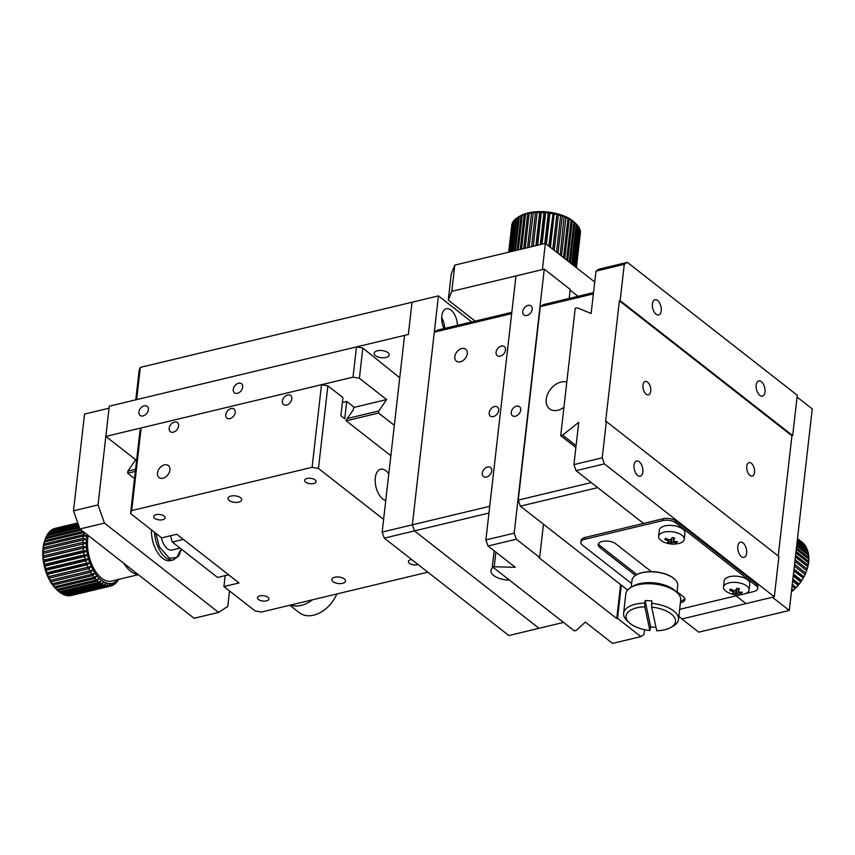 <?xml version="1.0" encoding="UTF-8"?>
<svg xmlns="http://www.w3.org/2000/svg" width="855" height="855" viewBox="0 0 855 855"><rect width="100%" height="100%" fill="white"/><g stroke="black" fill="none" stroke-linecap="round" stroke-linejoin="round"><path stroke-width="1.28" d="M135.785 399.83L139.141 370.311L140.327 367.372L412.024 302.232L408.348 334.476L136.65 399.616L140.327 367.372M385.979 357.465A7.599 3.591 6.5 0 1 378.006 356.941A7.599 3.591 6.5 0 1 374.159 353.265A7.599 3.591 6.5 0 1 382.11 350.561A7.599 3.591 6.5 0 1 389.249 354.985A7.599 3.591 6.5 0 1 385.979 357.465M457.468 325.349A13.808 7.428 76.5 0 0 446.353 308.74A13.808 7.428 76.5 0 0 443.991 328.577M511.814 312.321L437.365 330.169L434.308 332.168L412.356 524.831L414.493 530.891L539.035 628.307L414.493 530.891L412.356 524.831L438.444 295.894L471.725 321.929M444.643 328.427A13.808 7.428 76.5 0 0 441.682 317.547M438.444 295.894L412.024 302.232L408.348 334.476L404.575 335.374L382.164 532.067L384.301 538.126L488.942 513.043M434.308 332.168L511.664 313.625L489.723 506.288L382.164 532.067M563.541 622.429L508.843 635.543L384.301 538.126M134.513 478.586L127.652 473.221L135.336 471.383M346.232 420.81L378.605 413.051L394.326 425.352M378.605 413.051L378.84 410.956L386.631 399.574L359.389 378.273L362.83 348.038L399.745 377.792M127.652 473.221L127.887 471.126L135.571 469.288M347.333 418.512L378.84 410.956M359.389 378.273L353.019 377.141L356.46 346.916L109.29 406.178L105.849 436.413L135.678 459.744L127.887 471.126M356.46 346.916L362.83 348.038M105.849 436.413L353.019 377.141M386.631 399.574L353.671 407.482M136.693 459.509L135.678 459.744M143.052 415.925A5.75 4.019 -52 0 0 147.84 411.608A5.75 4.019 -52 0 0 147.167 406.349A5.75 4.019 -52 0 0 140.455 408.412A5.75 4.019 -52 0 0 140.081 415.412A5.75 4.019 -52 0 0 143.052 415.925M237.391 393.3A5.75 4.019 -52 0 0 242.179 388.982A5.75 4.019 -52 0 0 241.505 383.735A5.75 4.019 -52 0 0 234.804 385.787A5.75 4.019 -52 0 0 234.42 392.798A5.75 4.019 -52 0 0 237.391 393.3M427.81 572.155L261.438 612.052L255.079 610.93L223.935 586.573L239.037 582.95L176.761 534.247L161.67 537.87L130.537 513.513L131.713 510.574L312.096 467.322L318.466 468.455L383.606 519.413M315.068 479.869A5.75 2.715 -173.5 0 0 308.805 478.234A5.75 2.715 -173.5 0 0 304.637 480.35A5.75 2.715 -173.5 0 0 310.044 483.706A5.75 2.715 -173.5 0 0 316.072 481.654A5.75 2.715 -173.5 0 0 315.068 479.869M164.117 516.067A5.75 2.715 -173.5 0 0 157.854 514.432A5.75 2.715 -173.5 0 0 153.686 516.548A5.75 2.715 -173.5 0 0 159.094 519.893A5.75 2.715 -173.5 0 0 165.122 517.852A5.75 2.715 -173.5 0 0 164.117 516.067M267.904 597.239A5.75 2.715 -173.5 0 0 261.641 595.604A5.75 2.715 -173.5 0 0 257.473 597.72A5.75 2.715 -173.5 0 0 262.88 601.076A5.75 2.715 -173.5 0 0 268.908 599.024A5.75 2.715 -173.5 0 0 267.904 597.239M411.629 559.501A5.75 2.715 -173.5 0 0 408.412 561.532A5.75 2.715 -173.5 0 0 411.715 564.439A5.75 2.715 -173.5 0 0 418.042 564.524M240.544 497.738A6.904 3.26 -173.5 0 0 233.02 495.782A6.904 3.26 -173.5 0 0 228.018 498.315A6.904 3.26 -173.5 0 0 234.505 502.334A6.904 3.26 -173.5 0 0 241.741 499.876A6.904 3.26 -173.5 0 0 240.544 497.738M344.319 578.92A6.904 3.26 -173.5 0 0 336.795 576.954A6.904 3.26 -173.5 0 0 331.804 579.498A6.904 3.26 -173.5 0 0 338.291 583.516A6.904 3.26 -173.5 0 0 345.516 581.058A6.904 3.26 -173.5 0 0 344.319 578.92M130.537 513.513L139.953 430.888L141.128 427.949L321.512 384.697L312.096 467.322M223.935 586.573L225.186 575.607M318.466 468.455L327.882 385.819L342.93 397.596L340.856 415.733L344.747 418.779L346.724 401.444L353.735 406.927L353.425 409.609L345.922 420.575L390.863 455.726M388.811 473.788A16.106 8.657 76.5 0 0 380.646 469.245A16.106 8.657 76.5 0 0 375.249 482.252A16.106 8.657 76.5 0 0 382.805 499.021A16.106 8.657 76.5 0 0 385.765 500.538M131.713 510.574L141.128 427.949M173.309 432.192A5.75 4.019 -52 0 0 178.096 427.874A5.75 4.019 -52 0 0 177.434 422.616A5.75 4.019 -52 0 0 170.722 424.679A5.75 4.019 -52 0 0 170.348 431.679A5.75 4.019 -52 0 0 173.309 432.192M229.92 418.619A5.75 4.019 -52 0 0 234.708 414.301A5.75 4.019 -52 0 0 234.035 409.043A5.75 4.019 -52 0 0 227.323 411.105A5.75 4.019 -52 0 0 226.949 418.106A5.75 4.019 -52 0 0 229.92 418.619M286.521 405.046A5.75 4.019 -52 0 0 291.309 400.728A5.75 4.019 -52 0 0 290.647 395.48A5.75 4.019 -52 0 0 283.935 397.532A5.75 4.019 -52 0 0 283.55 404.543A5.75 4.019 -52 0 0 286.521 405.046M162.931 478.202A7.599 5.301 -52 0 0 169.247 472.494A7.599 5.301 -52 0 0 168.371 465.569A7.599 5.301 -52 0 0 159.511 468.284A7.599 5.301 -52 0 0 159.009 477.528A7.599 5.301 -52 0 0 162.931 478.202M342.374 402.491L346.724 401.444M327.882 385.819L321.512 384.697M183.365 539.409L172.304 542.059L217.544 577.446L228.595 574.795M170.594 535.722A52.925 28.461 76.5 0 0 172.304 542.059M161.36 537.624A13.808 7.428 76.5 0 0 171.962 550.054L180.042 548.108M104.449 523.11L79.91 528.989L73.509 510.809L84.527 414.077L109.055 408.198L98.036 504.931L104.449 523.11L218.602 612.404L227.761 606.398L229.525 590.944M73.509 510.809L98.036 504.931M79.91 528.989L194.074 618.283L218.602 612.404M151.41 529.844A23.705 12.74 76.5 0 0 170.498 560.581L173.512 559.854A23.705 12.74 -103.5 0 1 158.175 547.36A23.705 12.74 -103.5 0 1 154.477 532.238M736.059 595.817L746.009 603.598L774.309 596.811L778.905 556.509L606.366 421.547L605.607 421.729L619.383 300.81L620.142 300.629L792.681 435.59L797.277 395.277L627.324 262.357L624.278 264.355L595.967 271.142L591.147 313.464L577.189 307.8L575.223 308.27L560.709 435.623L575.885 447.486M624.278 264.355L620.142 300.629M606.366 421.547L602.23 457.82L573.929 464.607L578.75 422.285L562.676 435.152L560.709 435.623M792.681 435.59L791.922 435.772L778.232 555.974M562.676 435.152L576.088 445.647M637.67 475.444A7.823 4.211 -103.5 0 1 634.004 467.3A7.823 4.211 -103.5 0 1 636.622 460.984A7.823 4.211 -103.5 0 1 642.533 467.61A7.823 4.211 -103.5 0 1 640.267 476.203A7.823 4.211 -103.5 0 1 637.67 475.444M741.445 556.616A7.823 4.211 -103.5 0 1 737.78 548.472A7.823 4.211 -103.5 0 1 740.409 542.155A7.823 4.211 -103.5 0 1 746.319 548.782A7.823 4.211 -103.5 0 1 744.053 557.375A7.823 4.211 -103.5 0 1 741.445 556.616M602.23 457.82L604.367 463.88L774.309 596.811M619.383 300.81L791.922 435.772M751.353 463.292A6.904 3.709 76.5 0 0 749.044 462.619A6.904 3.709 76.5 0 0 747.046 470.197A6.904 3.709 76.5 0 0 752.272 476.053A6.904 3.709 76.5 0 0 754.58 470.474A6.904 3.709 76.5 0 0 751.353 463.292M647.566 382.11A6.904 3.709 76.5 0 0 645.269 381.448A6.904 3.709 76.5 0 0 643.27 389.025A6.904 3.709 76.5 0 0 648.485 394.871A6.904 3.709 76.5 0 0 650.794 389.303A6.904 3.709 76.5 0 0 647.566 382.11M656.031 314.213A7.823 4.211 -103.5 0 1 652.365 306.079A7.823 4.211 -103.5 0 1 654.994 299.752A7.823 4.211 -103.5 0 1 660.904 306.389A7.823 4.211 -103.5 0 1 658.639 314.971A7.823 4.211 -103.5 0 1 656.031 314.213M759.817 395.395A7.823 4.211 -103.5 0 1 756.151 387.251A7.823 4.211 -103.5 0 1 758.77 380.935A7.823 4.211 -103.5 0 1 764.691 387.561A7.823 4.211 -103.5 0 1 762.425 396.154A7.823 4.211 -103.5 0 1 759.817 395.395M595.967 271.142L599.024 269.133L627.324 262.357M573.929 464.607L576.067 470.667L643.526 523.431L597.731 487.617L520.364 506.16L627.623 590.057M604.367 463.88L576.067 470.667M520.364 506.16L518.237 500.1L540.274 306.635L543.331 304.637L593.53 292.592M680.569 594.492L679.094 594.845M540.274 306.635L593.381 293.906M591.297 482.583L518.237 500.1M566.812 382.1A16.106 11.254 -52 0 0 546.238 399.296A16.106 11.254 -52 0 0 549.519 408.818A16.106 11.254 -52 0 0 563.937 407.311M678.87 616.166L681.852 618.977L772.428 597.26L789.293 610.459L698.717 632.166L681.852 618.977M789.293 610.459L812.25 408.925L797.074 397.051M635.468 575.415L599.9 547.595A9.662 4.564 6.5 0 1 598.222 544.592A9.662 4.564 6.5 0 1 605.212 541.044A9.662 4.564 6.5 0 1 615.75 543.791L651.35 571.642M677.021 591.724L683.209 596.555A9.662 4.564 6.5 0 1 684.887 599.547A9.662 4.564 6.5 0 1 680.398 602.796M745.87 593.466L753.747 591.575A9.202 4.35 -173.5 0 0 757.701 588.561A9.202 4.35 -173.5 0 0 756.109 585.707L675.674 522.79A9.202 4.35 -173.5 0 0 662.935 520.545L584.82 539.27A9.202 4.35 -173.5 0 0 580.866 542.294A9.202 4.35 -173.5 0 0 582.469 545.137L631.631 583.591M679.65 609.337L740.516 594.749M680.601 600.98A9.662 4.564 -173.5 0 0 684.791 598.618M598.511 543.716A9.662 4.564 -173.5 0 0 600.103 545.779L599.9 547.595M636.889 574.549L600.103 545.779M675.674 522.79L675.878 520.973A9.202 4.35 -173.5 0 0 663.149 518.729L662.935 520.545M675.878 520.973L756.312 583.89L756.109 585.707M757.701 588.561L757.915 586.744A9.202 4.35 -173.5 0 0 756.312 583.89M584.82 539.27L585.034 537.464A9.202 4.35 -173.5 0 0 581.079 540.478L580.866 542.294M585.034 537.464L663.149 518.729M494.137 550.78L492.32 566.715L574.293 630.84L576.259 630.37L585.312 622.098L612.554 643.409L640.855 636.622L643.911 634.624L644.478 629.654M621.296 585.109L617.513 618.357L616.754 618.539L538.917 557.663L539.676 557.481L543.459 524.222M492.32 566.715L515.266 567.303L488.023 546.003L516.324 539.216L539.676 557.481M617.513 618.357L640.855 636.622M495.879 552.148L494.276 566.245M569.184 298.438L570.21 289.439L544.261 269.143L515.96 275.93L485.886 539.943L514.186 533.157L516.324 539.216M578.012 296.322L570.125 290.155M620.623 584.585L616.754 618.539M544.261 269.143L514.186 533.157M488.023 546.003L485.886 539.943M522.736 311.551A5.75 4.019 -52 0 0 523.901 314.961A5.75 4.019 -52 0 0 530.613 312.898A5.75 4.019 -52 0 0 530.998 305.898A5.75 4.019 -52 0 0 526.028 306.304A5.75 4.019 -52 0 0 522.736 311.551M511.247 412.324A5.75 4.019 -52 0 0 512.423 415.722A5.75 4.019 -52 0 0 519.135 413.67A5.75 4.019 -52 0 0 519.509 406.659A5.75 4.019 -52 0 0 514.55 407.066A5.75 4.019 -52 0 0 511.247 412.324M493.079 567.314A16.106 7.61 -173.5 0 0 490.941 570.542A16.106 7.61 -173.5 0 0 493.741 575.533A16.106 7.61 -173.5 0 0 509.473 580.139M496.071 352.249A5.75 4.019 -52 0 0 497.247 355.648A5.75 4.019 -52 0 0 503.958 353.596A5.75 4.019 -52 0 0 504.332 346.585A5.75 4.019 -52 0 0 499.363 347.002A5.75 4.019 -52 0 0 496.071 352.249M489.188 412.709A5.75 4.019 -52 0 0 490.353 416.107A5.75 4.019 -52 0 0 497.065 414.055A5.75 4.019 -52 0 0 497.45 407.044A5.75 4.019 -52 0 0 492.48 407.461A5.75 4.019 -52 0 0 489.188 412.709M482.295 473.168A5.75 4.019 -52 0 0 483.47 476.566A5.75 4.019 -52 0 0 490.182 474.514A5.75 4.019 -52 0 0 490.556 467.503A5.75 4.019 -52 0 0 485.587 467.92A5.75 4.019 -52 0 0 482.295 473.168M454.828 356.653A7.599 5.301 -52 0 0 456.378 361.141A7.599 5.301 -52 0 0 465.227 358.427A7.599 5.301 -52 0 0 465.729 349.182A7.599 5.301 -52 0 0 459.178 349.716A7.599 5.301 -52 0 0 454.828 356.653M448.277 300.116L451.258 273.921L454.796 265.114L545.362 243.397L542.38 269.603L451.814 291.32L448.277 300.116L475.113 321.117M454.796 265.114L451.814 291.32M545.362 243.397L594.727 282.022M658.628 536.352L659.333 530.132A12.889 6.092 6.5 0 1 660.295 528.208A12.889 6.092 6.5 0 1 674.98 525.878A12.889 6.092 6.5 0 1 684.941 533.05L684.235 539.27A12.889 6.092 6.5 0 1 678.688 543.491C673.27 544.731 668.065 544.133 663.085 541.717A12.889 6.092 6.5 0 1 658.628 536.352A12.889 6.092 6.5 0 1 659.579 534.428A12.889 6.092 6.5 0 1 674.264 532.099A12.889 6.092 6.5 0 1 684.235 539.27M669.048 539.804L670.844 539.601L672.287 537.506L674.819 538.233L673.377 540.328L674.125 541.247A22.967 19.099 43.2 0 0 677.502 541.557L676.455 542.679A22.967 19.099 -136.8 0 1 673.067 542.369L669.978 543.385L667.445 542.658L668.738 541.846L667.99 540.916A22.967 19.099 -136.8 0 1 664.752 539.334L665.81 538.212A22.967 19.099 43.2 0 0 669.048 539.804L668.738 541.846M673.58 537.902L673.27 540.574L673.655 537.923M675.952 541.482L676.455 542.679M671.207 539.11L669.978 543.385M723.49 587.086L724.196 580.876A12.889 6.092 6.5 0 1 725.019 579.102A12.889 6.092 6.5 0 1 739.661 576.58A12.889 6.092 6.5 0 1 749.803 583.794L749.098 590.003A12.889 6.092 6.5 0 1 743.551 594.236C738.132 595.465 732.938 594.877 727.947 592.451A12.889 6.092 6.5 0 1 723.49 587.086A12.889 6.092 6.5 0 1 724.313 585.312A12.889 6.092 6.5 0 1 738.944 582.8A12.889 6.092 6.5 0 1 749.098 590.003M738.977 591.949A22.967 19.28 40.6 0 0 742.397 592.205L741.424 593.349A22.967 19.28 -139.4 0 1 738.004 593.081L735.033 594.15L732.457 593.456L733.665 592.611L732.863 591.703A22.967 19.28 -139.4 0 1 729.593 590.153L730.565 589.02A22.967 19.28 40.6 0 0 733.836 590.559L735.61 590.335L736.957 588.208L739.532 588.903L738.186 591.029L738.977 591.949M733.953 590.602L733.665 592.611M738.389 588.614L738.089 591.254L738.453 588.635M740.911 592.162L741.424 593.349M730.576 589.02L729.593 590.153M736.39 589.159L735.033 594.15M797.48 538.607L802.941 542.882A34.521 24.111 -52 0 0 801.637 541.749A34.521 24.111 -52 0 0 801.53 541.664L801.637 541.749M797.394 539.281L804.95 545.191A34.521 24.111 -52 0 0 803.764 543.727L797.459 538.789M797.245 540.584L806.564 547.873A34.521 24.111 -52 0 0 805.624 546.185L797.352 539.708M806.564 547.873L806.522 548.557M797.031 542.487L807.772 550.887A34.521 24.111 -52 0 0 807.077 548.995L797.17 541.247M807.772 550.887L807.665 551.764M796.753 544.956L808.541 554.179A34.521 24.111 -52 0 0 808.125 552.127L796.935 543.374M808.541 554.179L808.349 555.226M796.411 547.97L808.873 557.717A34.521 24.111 -52 0 0 808.723 555.515L796.625 546.056M808.873 557.717L808.584 558.892M796.005 551.454L808.745 561.425A34.521 24.111 -52 0 0 808.873 559.127L796.262 549.252M808.745 561.425L808.082 563.616M795.567 555.376L808.178 565.251A34.521 24.111 -52 0 0 808.584 562.879L795.845 552.918M808.178 565.251L807.473 567.207M795.075 559.672L807.173 569.131A34.521 24.111 -52 0 0 807.847 566.737L795.385 556.99M807.173 569.131L806.457 570.83M794.552 564.268L805.741 573.01A34.521 24.111 -52 0 0 806.671 570.627L794.872 561.404M805.741 573.01L805.079 574.496L794.338 566.096M794.006 569.077L803.914 576.836L803.273 577.991A32.223 22.497 -52 0 0 803.305 577.937A32.223 22.497 -52 0 0 803.305 577.927L793.782 570.98M803.914 576.836A34.521 24.111 -52 0 0 805.079 574.496M793.44 574.058L801.712 580.524L801.146 581.411A32.223 22.497 -52 0 0 803.273 577.991L793.825 570.606M801.712 580.524A34.521 24.111 -52 0 0 803.102 578.269M792.863 579.102L799.169 584.029L798.72 584.649A32.223 22.497 -52 0 0 801.146 581.411L800.772 581.902L793.216 575.992M799.169 584.029A34.521 24.111 -52 0 0 800.772 581.902M792.286 584.136L796.026 587.652A32.223 22.497 -52 0 0 798.72 584.649L798.11 585.322L792.638 581.047M796.336 587.31A34.521 24.111 -52 0 0 798.11 585.322M791.719 589.095L793.248 590.292A34.521 24.111 -52 0 0 794.252 589.373L794.626 589.02A32.223 22.497 -52 0 0 796.026 587.652L795.171 588.486L792.072 586.06M794.252 589.373A34.521 24.111 -52 0 0 795.171 588.486M793.248 590.292L792.008 591.35L791.506 590.965M791.409 591.831A34.521 24.111 -52 0 0 792.008 591.35M791.698 589.277L793.109 590.378M792.222 584.681L796.026 587.652M792.756 579.979L798.72 584.649M793.301 575.265L801.146 581.411M794.348 566.074L805.047 574.453M540.317 244.616L543.962 212.617A34.521 16.309 -173.5 0 0 541.322 212.51L537.581 245.267M543.962 212.617L545.105 211.751A32.223 15.219 -173.5 0 0 541.097 211.591L541.322 212.51M544.795 243.536L548.279 213.002L549.124 212.158A32.223 15.219 -173.5 0 0 545.105 211.751L545.618 212.735L542.038 244.199M548.279 213.002A34.521 16.309 -173.5 0 0 545.618 212.735M548.846 246.133L553.11 212.799A32.223 15.219 -173.5 0 0 549.124 212.158L549.925 213.216L546.398 244.209M552.554 213.632A34.521 16.309 -173.5 0 0 549.925 213.216M552.779 249.2L556.979 213.665A32.223 15.219 -173.5 0 0 553.11 212.799L554.179 213.953L550.374 247.319M556.733 214.52A34.521 16.309 -173.5 0 0 554.179 213.953M556.573 252.172L560.688 214.744A32.223 15.219 -173.5 0 0 556.979 213.665L558.294 214.926L554.254 250.355M560.741 215.631A34.521 16.309 -173.5 0 0 558.294 214.926M560.175 254.993L564.161 216.016A32.223 15.219 -173.5 0 0 560.688 214.744L562.216 216.123L557.984 253.272M564.514 216.967A34.521 16.309 -173.5 0 0 562.216 216.123M563.541 257.622L567.998 218.485L567.357 217.469A32.223 15.219 -173.5 0 0 564.161 216.016L565.892 217.523L561.5 256.03M567.998 218.485A34.521 16.309 -173.5 0 0 565.892 217.523M566.598 260.006L571.14 220.173L570.221 219.072A32.223 15.219 -173.5 0 0 567.357 217.469L569.248 219.115L564.749 258.563M571.14 220.173A34.521 16.309 -173.5 0 0 569.248 219.115M569.302 262.132L573.876 222.001L572.7 220.804A32.223 15.219 -173.5 0 0 570.221 219.072L572.241 220.857L567.688 260.861M573.876 222.001A34.521 16.309 -173.5 0 0 572.241 220.857M571.621 263.949L576.185 223.946A34.521 16.309 -173.5 0 0 576.003 223.775L574.229 222.118A32.223 15.219 -173.5 0 0 572.7 220.804L574.817 222.738L570.242 262.87M576.003 223.775A34.521 16.309 -173.5 0 0 574.817 222.738M576.185 223.978L576.943 224.715L572.401 264.558M573.513 265.424L578.012 225.966A34.521 16.309 -173.5 0 0 576.943 224.715M577.991 226.158L578.579 226.767L574.122 265.894M574.955 266.546L579.337 228.05A34.521 16.309 -173.5 0 0 578.579 226.767M579.295 228.403L575.372 266.878M575.907 267.294L580.139 230.134A34.521 16.309 -173.5 0 0 579.711 228.851M580.075 230.668L576.142 267.476M576.366 267.647L580.406 232.218A34.521 16.309 -173.5 0 0 580.299 230.936M580.321 232.945L576.409 267.679L580.353 233.062A34.521 16.309 -173.5 0 0 580.363 232.998M535.903 245.674L539.676 212.489A34.521 16.309 -173.5 0 0 537.09 212.542L533.242 246.304L537.09 212.542M539.676 212.489L541.097 211.591A32.223 15.219 -173.5 0 0 537.175 211.666A32.223 15.219 -173.5 0 0 533.392 211.997L529.085 247.309M531.618 246.7L535.497 212.628A34.521 16.309 -173.5 0 0 533.007 212.842M535.497 212.628L537.175 211.666M527.546 247.672L531.489 213.023A34.521 16.309 -173.5 0 0 529.127 213.397L525.162 248.249M531.489 213.023L533.392 211.997A32.223 15.219 -173.5 0 0 529.822 212.564L529.127 213.397M523.73 248.591L527.706 213.686A34.521 16.309 -173.5 0 0 525.515 214.21L521.539 249.115M527.706 213.686L529.822 212.564A32.223 15.219 -173.5 0 0 526.498 213.355L525.515 214.21M520.235 249.425L524.211 214.584A34.521 16.309 -173.5 0 0 522.223 215.246L518.28 249.895M524.211 214.584L526.498 213.355A32.223 15.219 -173.5 0 0 523.495 214.37L522.223 215.246M517.136 250.173L521.058 215.706A34.521 16.309 -173.5 0 0 519.316 216.507L515.437 250.579M521.058 215.706L523.495 214.37A32.223 15.219 -173.5 0 0 520.845 215.588L519.316 216.507M514.454 250.814L518.301 217.052A34.521 16.309 -173.5 0 0 518.087 217.17A34.521 16.309 -173.5 0 0 516.826 217.972L513.043 251.146M518.301 217.052L520.845 215.588A32.223 15.219 -173.5 0 0 520.182 215.952L518.087 217.17M512.252 251.338L515.993 218.581A34.521 16.309 -173.5 0 0 514.796 219.607L511.151 251.605M515.993 218.581L516.815 218.078M510.563 251.744L514.144 220.28A34.521 16.309 -173.5 0 0 513.257 221.392L509.783 251.936M514.144 220.28L514.763 219.863M509.398 252.022L512.808 222.118A34.521 16.309 -173.5 0 0 512.241 223.305L508.949 252.129M508.789 252.172L511.985 224.063A34.521 16.309 -173.5 0 0 511.76 225.25A34.521 16.309 -173.5 0 0 511.75 225.303L508.693 252.193L511.76 225.25M537.25 245.342L541.097 211.591M552.918 249.307L556.979 213.665M549.273 246.464L553.11 212.799M545.554 243.547L549.124 212.158M541.386 244.359L545.105 211.751M79.547 527.941L46.672 535.818A34.521 18.564 76.5 0 0 45.892 537.506L45.443 538.714A34.521 18.564 76.5 0 0 45.368 538.864A34.521 18.564 76.5 0 0 44.802 540.627L44.449 541.985A34.521 18.564 76.5 0 0 44.011 544.09L43.765 545.576A34.521 18.564 76.5 0 0 43.509 547.831L43.391 549.412A34.521 18.564 76.5 0 0 43.316 551.796L42.75 553.741L43.327 553.452A34.521 18.564 76.5 0 0 43.445 555.921L42.921 557.62L43.584 557.62A34.521 18.564 76.5 0 0 43.872 560.143L43.391 561.575L44.139 561.863A34.521 18.564 76.5 0 0 44.61 564.396L44.139 565.54L44.984 566.106A34.521 18.564 76.5 0 0 45.636 568.607L45.155 569.451L46.127 570.285A34.521 18.564 76.5 0 0 46.94 572.711L46.416 573.256L47.538 574.325A34.521 18.564 76.5 0 0 48.489 576.655L47.912 576.89L49.184 578.183A34.521 18.564 76.5 0 0 50.274 580.353L49.622 580.289L51.054 581.774A34.521 18.564 76.5 0 0 52.262 583.773L53.117 585.055A34.521 18.564 76.5 0 0 54.421 586.84L55.34 587.973A34.521 18.564 76.5 0 0 56.719 589.523L57.67 590.484A34.521 18.564 76.5 0 0 57.766 590.57A34.521 18.564 76.5 0 0 59.113 591.767L98.731 582.266A34.521 18.564 -103.5 0 1 97.299 580.983L99.127 578.215L96.337 580.021A34.521 18.564 -103.5 0 1 94.958 578.472L96.957 575.8L94.05 577.339A34.521 18.564 -103.5 0 1 92.735 575.554L94.916 573.01L91.891 574.271A34.521 18.564 -103.5 0 1 90.683 572.273L93.024 569.89L89.903 570.862A34.521 18.564 -103.5 0 1 88.813 568.682L91.314 566.48L88.118 567.154A34.521 18.564 -103.5 0 1 87.157 564.824L89.818 562.846L86.558 563.21A34.521 18.564 -103.5 0 1 85.746 560.784L88.546 559.042L85.254 559.106A34.521 18.564 -103.5 0 1 84.613 556.605L87.531 555.13L84.228 554.895A34.521 18.564 -103.5 0 1 83.758 552.362L86.783 551.165L83.501 550.641A34.521 18.564 -103.5 0 1 83.202 548.119L86.323 547.211L83.063 546.42A34.521 18.564 -103.5 0 1 82.956 543.951L86.152 543.342L82.946 542.294A34.521 18.564 -103.5 0 1 83.021 539.911L86.259 539.601L83.127 538.329A34.521 18.564 -103.5 0 1 83.395 536.074L86.665 536.053L83.63 534.589A34.521 18.564 -103.5 0 1 84.068 532.483L84.421 532.515M45.368 538.864L44.663 540.852A32.223 17.324 76.5 0 0 43.958 543.171A32.223 17.324 76.5 0 0 43.274 546.463A32.223 17.324 76.5 0 0 42.868 550A32.223 17.324 76.5 0 0 42.75 553.741A32.223 17.324 76.5 0 0 42.921 557.62A32.223 17.324 76.5 0 0 43.391 561.575A32.223 17.324 76.5 0 0 44.139 565.54A32.223 17.324 76.5 0 0 45.155 569.451A32.223 17.324 76.5 0 0 46.416 573.256A32.223 17.324 76.5 0 0 47.912 576.89A32.223 17.324 76.5 0 0 49.622 580.289A32.223 17.324 76.5 0 0 51.514 583.42A32.223 17.324 76.5 0 0 53.566 586.209A32.223 17.324 76.5 0 0 55.725 588.625A32.223 17.324 76.5 0 0 56.238 589.116L57.766 590.57M59.209 591.745L60.096 592.547A34.521 18.564 76.5 0 0 61.571 593.541L101.189 584.04A34.521 18.564 -103.5 0 1 99.725 583.046L101.371 580.224L98.731 582.266M61.817 593.477L62.575 594.118A34.521 18.564 76.5 0 0 64.05 594.813L103.679 585.312A34.521 18.564 -103.5 0 1 102.194 584.617L103.679 581.774L101.189 584.04M64.456 594.717L65.055 595.187A34.521 18.564 76.5 0 0 66.519 595.572L106.138 586.07A34.521 18.564 -103.5 0 1 104.673 585.686L105.988 582.864L103.679 585.312M67.085 595.443L67.502 595.732A34.521 18.564 76.5 0 0 68.934 595.807L108.553 586.306A34.521 18.564 -103.5 0 1 107.121 586.231L108.286 583.473L106.138 586.07M69.683 595.625L69.875 595.743A34.521 18.564 76.5 0 0 71.125 595.529A34.521 18.564 76.5 0 0 71.254 595.497L110.626 586.049M78.852 525.975L48.179 533.328A34.521 18.564 76.5 0 0 47.249 534.76L46.843 535.775M78.329 524.489L49.921 531.297A34.521 18.564 76.5 0 0 48.863 532.451L48.5 533.253M77.976 523.484L51.877 529.737A34.521 18.564 76.5 0 0 50.691 530.602L50.402 531.179M77.805 522.993L54.004 528.7A34.521 18.564 76.5 0 0 52.721 529.256L52.529 529.587M118.631 579.401L118.535 579.658A34.521 18.564 -103.5 0 1 117.605 581.09L118.204 579.124L116.921 581.966A34.521 18.564 -103.5 0 1 115.853 583.121L116.537 580.94L115.094 583.815A34.521 18.564 -103.5 0 1 113.907 584.681L114.677 582.298L113.063 585.162A34.521 18.564 -103.5 0 1 111.77 585.718L112.668 583.185L110.872 585.996A34.521 18.564 -103.5 0 1 110.755 586.028A34.521 18.564 -103.5 0 1 109.504 586.241L110.519 583.57A32.223 17.324 -103.5 0 1 108.286 583.473A32.223 17.324 -103.5 0 1 105.988 582.864A32.223 17.324 -103.5 0 1 103.679 581.774A32.223 17.324 -103.5 0 1 101.371 580.224A32.223 17.324 -103.5 0 1 99.127 578.215A32.223 17.324 -103.5 0 1 96.957 575.8A32.223 17.324 -103.5 0 1 94.916 573.01A32.223 17.324 -103.5 0 1 93.024 569.89A32.223 17.324 -103.5 0 1 91.314 566.48A32.223 17.324 -103.5 0 1 89.818 562.846A32.223 17.324 -103.5 0 1 88.546 559.042A32.223 17.324 -103.5 0 1 87.531 555.13A32.223 17.324 -103.5 0 1 86.783 551.165A32.223 17.324 -103.5 0 1 86.323 547.211A32.223 17.324 -103.5 0 1 86.152 543.342A32.223 17.324 -103.5 0 1 86.259 539.601A32.223 17.324 -103.5 0 1 86.665 536.053A32.223 17.324 -103.5 0 1 86.954 534.493M117.819 579.594A32.223 17.324 -103.5 0 1 116.537 580.94A32.223 17.324 -103.5 0 1 114.677 582.298A32.223 17.324 -103.5 0 1 112.668 583.185A32.223 17.324 -103.5 0 1 110.519 583.57L108.553 586.306M44.984 566.106L84.613 556.605M85.254 559.106L45.636 568.607M46.127 570.285L85.746 560.784M86.558 563.21L46.94 572.711M47.538 574.325L87.157 564.824M88.118 567.154L48.489 576.655M49.184 578.183L88.813 568.682M89.903 570.862L50.274 580.353M51.054 581.774L90.683 572.273M91.891 574.271L52.262 583.773M53.117 585.055L92.735 575.554M94.05 577.339L54.421 586.84M55.34 587.973L94.958 578.472M96.337 580.021L56.719 589.523M57.67 590.484L97.299 580.983M60.096 592.547L99.725 583.046M62.575 594.118L102.194 584.617M65.055 595.187L104.673 585.686M67.502 595.732L107.121 586.231M69.875 595.743L109.504 586.241M110.915 585.932L111.77 585.718M113.245 584.831L113.907 584.681M84.228 554.895L44.61 564.396M44.139 561.863L83.758 552.362M83.501 550.641L43.872 560.143M43.584 557.62L83.202 548.119M83.063 546.42L43.445 555.921M43.327 553.452L82.956 543.951M82.946 542.294L43.316 551.796M43.391 549.412L83.021 539.911M83.127 538.329L43.509 547.831M43.765 545.576L83.395 536.074M83.63 534.589L44.011 544.09M44.449 541.985L84.068 532.483M83.063 531.457L44.802 540.627M45.422 538.725L81.343 530.111M80.263 529.266L45.892 537.506M79.248 527.086L47.249 534.76M78.617 525.312L48.863 532.451M78.168 524.019L50.691 530.602M77.88 523.228L52.721 529.256M55.03 528.39L77.784 522.939L54.912 528.422M88.257 535.519A29.914 16.085 76.5 0 0 92.116 565.112A29.914 16.085 76.5 0 0 108.724 581.304A29.914 16.085 76.5 0 0 111.567 581.101L138.328 574.678M137.901 574.346A29.914 16.085 -103.5 0 1 137.783 574.336A29.914 16.085 -103.5 0 1 123.954 563.445M133.156 570.638A28.536 15.347 -103.5 0 1 130.719 568.735M86.323 547.211L42.921 557.62M86.783 551.165L43.391 561.575M112.668 583.185L110.477 583.708M91.314 566.48L47.912 576.89M89.818 562.846L46.416 573.256M88.546 559.042L45.155 569.451M87.531 555.13L44.139 565.54M312.396 599.836A27.617 19.291 128 0 1 312.353 599.868A27.617 19.291 128 0 1 290.625 605.051M289.802 605.244L299.368 612.725A27.617 19.291 -52 0 0 327.486 607.328A27.617 19.291 -52 0 0 334.925 597.827A27.617 19.291 -52 0 0 336.785 593.979M327.486 607.328L327.935 606.911A24.848 17.357 -52 0 0 334.626 598.361L334.925 597.827M678.496 619.512L680.698 600.157A27.617 13.049 -173.5 0 0 677.213 592.729A27.617 13.049 -173.5 0 0 650.431 583.741A27.617 13.049 -173.5 0 0 630.883 587.449A27.617 13.049 -173.5 0 0 625.817 593.904L623.616 613.259A27.617 13.049 6.5 0 1 644.841 603.064L645.108 600.648A27.617 13.049 6.5 0 1 648.507 600.67A27.617 13.049 6.5 0 1 651.948 600.915L651.67 603.331A27.617 13.049 6.5 0 1 678.496 619.512A27.617 13.049 6.5 0 1 673.43 625.967L670.918 627.431A24.848 11.735 6.5 0 1 656.715 630.776L651.681 607.093A24.848 11.735 6.5 0 1 672.971 615.547A24.848 11.735 6.5 0 1 670.918 627.431M655.977 627.292A27.617 13.049 6.5 0 1 650.719 627.014L649.875 630.509A24.848 11.735 6.5 0 1 629.216 622.675A24.848 11.735 6.5 0 1 644.841 606.826L644.841 603.064M629.216 622.675L627.1 620.687A27.617 13.049 6.5 0 1 623.616 613.259M677.213 592.729L675.097 590.741A24.848 11.735 -173.5 0 0 633.395 585.996L630.883 587.449M651.67 603.331L651.681 607.093M644.841 606.826L649.875 630.509M676.936 592.472L677.726 585.536A23.01 10.869 -173.5 0 0 674.83 579.337A23.01 10.869 -173.5 0 0 652.515 571.856A23.01 10.869 -173.5 0 0 636.227 574.945A23.01 10.869 -173.5 0 0 632.005 580.321L631.214 587.257M645.108 600.648L650.719 627.014M674.648 579.177A22.551 10.655 -173.5 0 0 674.477 579.006A22.551 10.655 -173.5 0 0 636.644 574.699A22.551 10.655 -173.5 0 0 636.43 574.817M181.217 549.028L176.675 557.503L169.461 558.336L159.308 546.773L155.834 533.296M667.99 540.916L668.161 539.42M671.271 542.572L671.763 538.319M673.27 540.627L673.067 542.369M732.863 591.703L733.034 590.228M736.23 593.306L736.775 588.529M738.175 591.553L738.004 593.081M181.399 549.177L178.706 556.039L173.512 559.854M71.125 595.529L110.755 586.028"/></g></svg>
